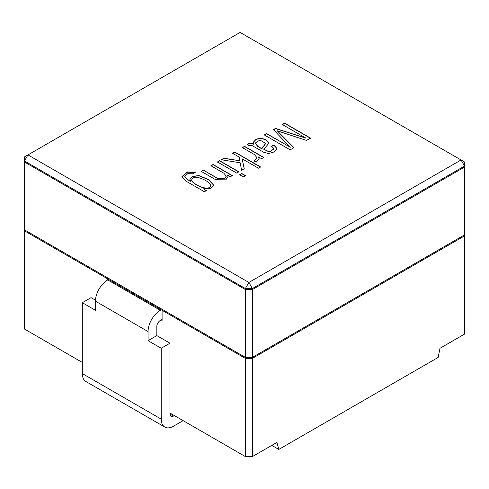 <?xml version="1.0" encoding="UTF-8"?>
<svg xmlns="http://www.w3.org/2000/svg" width="489" height="489" viewBox="0 0 489 489"><rect width="100%" height="100%" fill="white"/><g stroke="black" fill="none" stroke-linecap="round" stroke-linejoin="round"><path stroke-width="0.73" d="M278.816 449.422L438.126 357.447L440.002 348.266L438.126 357.447L278.816 449.422L271.805 445.369L278.816 449.422L276.939 442.411L278.816 449.422M252.391 358.382L464.55 235.894L252.391 358.382L464.55 235.894L464.55 334.091L440.002 348.266L464.55 334.091L464.55 167.055L252.391 289.549L252.391 456.579L245.374 456.579L245.374 358.382L252.391 358.382L245.374 358.382L162.091 310.301L162.091 320.423L161.217 319.916L162.091 320.423L162.091 310.301L245.374 358.382L252.391 358.382L464.55 235.894L464.55 166.046L252.391 288.534L245.374 288.534L24.45 160.985L24.45 229.824L245.374 357.373L245.374 288.534L248.883 282.459L461.041 159.97L240.117 32.421L27.959 154.909L248.883 282.459L252.391 288.534L252.391 357.373L245.374 357.373L252.391 357.373L252.391 456.579L276.939 442.411L252.391 456.579L245.374 456.579L169.983 413.052L245.374 456.579L245.374 357.373L24.45 229.824L24.45 230.832L107.733 278.919L107.733 279.928A17.359 10.024 120 0 0 95.465 301.187L95.465 310.301L82.311 302.709L91.076 297.648L95.489 300.191L91.076 297.648L82.311 302.709L95.465 310.301L95.465 301.187L148.063 331.56L148.063 340.668L161.217 348.26L169.983 343.199L169.983 414.061A4.957 2.861 120 0 0 171.009 416.335A4.957 2.861 120 0 0 173.485 416.09L174.365 415.583L173.485 416.09A4.957 2.861 120 0 1 171.009 416.335A4.957 2.861 120 0 1 169.983 414.061L173.485 416.09L169.983 414.061L169.983 343.199L156.828 335.607L156.828 326.499A4.957 2.861 -60 0 1 160.337 320.423L162.091 319.409L160.337 320.423A4.957 2.861 -60 0 0 156.828 326.499L156.828 335.607L148.063 340.668L161.217 348.26L169.983 343.199L156.828 335.607L148.063 340.668L148.063 331.56A17.359 10.024 120 0 1 160.337 310.301A17.359 10.024 120 0 0 148.063 331.56L95.465 301.187A17.359 10.024 120 0 1 107.733 279.928L107.733 278.919L24.45 230.832L24.45 329.03L82.311 362.435L24.45 329.03L24.45 230.832L245.374 358.382L252.391 358.382L245.374 358.382L245.374 357.373L252.391 357.373L464.55 234.885L252.391 357.373L252.391 358.382L464.55 235.894L464.55 234.885L252.391 357.373M206.37 190.576L203.369 188.846L210.478 188.613L213.711 185.154L208.54 179.506L198.876 175.575L192.593 176.346L189.909 179.316L190.741 181.358L187.69 179.597L184.811 176.419L187.764 173.674L193.039 173.803L195.209 172.544L187.587 171.92L181.945 176.56L186.498 181.419L204.365 191.731L206.37 190.576M232.324 175.594L213.076 164.481L210.906 165.734L223.821 173.192L226.273 176.168L224.512 178.491L217.269 178.112L203.369 170.086L201.193 171.339L215.716 179.726L225.79 179.842L228.039 176.773L227.599 175.196L230.374 176.718L232.324 175.594M238.876 171.81L219.628 160.698L217.44 161.963L236.688 173.075L238.876 171.81M245.502 175.63L241.81 173.503L239.622 174.769L243.308 176.896L245.502 175.63M260.576 166.932L234.702 151.993L232.532 153.246L239.255 157.134L239.812 160.759L223.944 158.21L221.266 159.75L240.203 162.776L241.566 170.258L244.243 168.711L242.189 158.827L258.4 168.185L260.576 166.932M263.767 157.44L244.518 146.327L242.342 147.58L254.347 154.512L257.073 157.8L254.017 160.893L256.193 162.152L259.225 158.894L258.485 156.981L261.591 158.693L263.767 157.44M273.852 144.982L271.682 146.235L274.054 148.839L269.335 151.841L263.773 149.169L267.422 145.031L268.504 142.843L266.01 139.738L261.083 138.13L256.095 139.182L253.161 142.385L253.846 144.169C251.621 142.562 249.408 142.757 247.208 144.756L248.809 145.679L249.433 145.325L252.122 145.581L263.522 152.165L268.455 153.577L274.078 151.963L276.982 148.57L273.852 144.982L271.682 146.443M310.521 138.094L284.647 123.161L282.324 124.499L306.016 138.185L275.564 128.405L273.388 129.658L290.307 147.256L266.609 133.57L264.298 134.909L290.166 149.842L293.962 147.654L277.214 130.795L306.481 140.422L310.521 138.094M206.37 190.777L203.369 188.846M210.759 185.49L210.759 185.594C209.738 189.353 205.197 189.237 197.14 185.252C193.393 183.069 191.578 181.376 191.688 180.166L191.694 180.062M213.711 185.252L208.455 179.659L198.907 175.783L192.672 176.511L189.909 179.414M190.863 181.285L187.69 179.799L184.811 176.517M195.032 172.648L187.55 172.134L181.951 176.657M205.331 180.319C209.06 182.489 210.869 184.182 210.759 185.392C209.738 189.151 205.197 189.035 197.14 185.05C193.393 182.868 191.578 181.174 191.688 179.964C192.697 176.187 197.244 176.303 205.331 180.319M226.266 176.272L224.512 178.693L217.269 178.314L203.369 170.086M203.369 170.288L201.193 171.541M232.324 175.796L213.076 164.683L210.906 165.936M238.876 172.012L219.628 160.899L217.44 162.165M245.502 175.832L241.81 173.705L239.622 174.97M260.576 167.134L234.702 152.195L232.532 153.448M239.812 160.759L223.944 158.412L221.266 159.952M244.243 168.913L242.122 158.864M263.767 157.641L244.518 146.529L242.342 147.788M257.067 157.904L254.225 161.015M259.219 158.992L258.485 156.981M274.048 148.937L269.335 152.042L263.779 149.267M268.498 142.941L265.937 139.897L261.077 138.332L256.157 139.347L253.168 142.482M262.037 148.778L257.954 146.419L255.166 143.143L259.916 140.019L265.606 143.332L261.988 148.387L262.037 148.98L257.954 146.621L255.166 143.24M310.521 138.295L284.647 123.362L282.324 124.707M306.016 138.185L275.564 128.607L273.388 129.86M290.374 147.213L266.609 133.778L264.298 135.111M293.962 147.855L277.214 130.795M253.846 144.371C251.621 142.764 249.408 142.959 247.208 144.958M276.982 148.674L273.852 145.184M265.6 143.43L264.47 145.545L262 148.485M461.041 159.97L464.55 166.046L464.55 161.993L461.041 159.97M24.45 160.985L27.959 154.909L24.45 156.932L24.45 160.985M228.039 176.871L227.599 175.196M108.613 279.427L107.733 279.928L160.337 310.301L161.217 309.794L160.337 310.301L107.733 279.928L108.613 279.427M161.217 419.122L161.217 348.26L161.217 419.122A17.359 10.024 -60 0 0 164.811 427.068A17.359 10.024 -60 0 1 161.217 419.122L82.311 373.572L82.311 302.709L82.311 373.572L161.217 419.122M173.485 426.212A17.359 10.024 -60 0 1 164.811 427.068L85.905 381.518A17.359 10.024 -60 0 1 82.311 373.572A17.359 10.024 -60 0 0 85.905 381.518L164.811 427.068A17.359 10.024 -60 0 0 173.485 426.212L183.131 420.644L173.485 426.212M245.374 357.373L24.45 229.824L24.45 230.832L245.374 358.382L245.374 289.549L24.45 161.993L24.45 230.832L245.374 358.382M252.391 289.549L245.374 289.549"/></g></svg>
